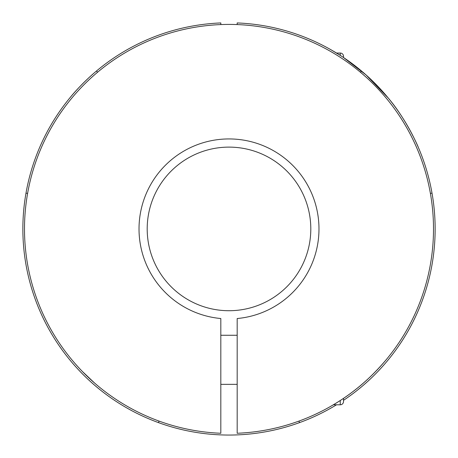 <?xml version="1.0" encoding="UTF-8"?>
<svg xmlns="http://www.w3.org/2000/svg" width="458" height="458" viewBox="0 0 458 458"><rect width="100%" height="100%" fill="white"/><g stroke="black" fill="none" stroke-linecap="round" stroke-linejoin="round"><path stroke-width="0.69" d="M386.134 359.799C375.182 372.743 363.709 383.649 351.715 392.512C340.7 400.99 326.76 408.605 326.136 408.885C326.955 408.502 340.866 400.882 351.824 392.432C363.795 383.569 375.234 372.692 386.134 359.799M237.181 433.262A204.503 204.503 0 0 0 433.463 224.826A204.503 204.503 0 0 0 229 24.411A204.503 204.503 0 0 0 24.537 224.826A204.503 204.503 0 0 0 220.819 433.262L220.819 318.528A89.98 89.98 0 0 1 139.02 228.92A89.98 89.98 0 0 1 229 138.934A89.98 89.98 0 0 1 318.98 228.92A89.98 89.98 0 0 1 237.181 318.528L237.181 433.262M343.523 398.351L343.523 401.523A3.275 3.275 0 0 1 340.248 404.792L340.248 400.515M333.355 404.792L340.248 404.792M220.819 384.342L237.181 384.342M220.819 335.262L237.181 335.262M94.663 383.111L82.406 371.512M229 147.115A81.805 81.805 0 0 0 147.195 228.92A81.805 81.805 0 0 0 229 310.719A81.805 81.805 0 0 0 310.805 228.92A81.805 81.805 0 0 0 229 147.115M388.258 98.035C406.475 119.395 418.549 147.47 418.217 147.115C418.658 147.734 406.561 119.492 388.258 98.035L366.079 74.957L343.523 57.519L343.523 56.317A3.275 3.275 0 0 0 340.248 53.042L336.527 53.042M340.248 53.042L340.248 55.378L330.424 49.453M329.531 48.954L332.147 50.443M418.217 147.115L416.27 142.764M413.689 137.348L410.328 130.862M360.452 72.261L361.505 71.007A206.14 206.14 0 0 0 237.181 22.94L237.181 24.577M361.505 71.007A206.14 206.14 0 0 1 343.523 400.321M298.942 421.091L299.503 422.625A206.14 206.14 0 0 0 336.527 404.792M299.503 422.625A206.14 206.14 0 0 1 96.495 71.007L97.548 72.261M220.819 24.577L220.819 22.94A206.14 206.14 0 0 0 96.495 71.007M52.407 122.578L53.781 120.322M430.4 193.408L432.009 193.121M159.058 421.091L158.497 422.625M69.742 98.035C78.776 86.631 92.585 74.225 93.587 73.498C92.619 74.207 78.833 86.568 69.742 98.035M27.6 193.408L25.991 193.121"/></g></svg>
